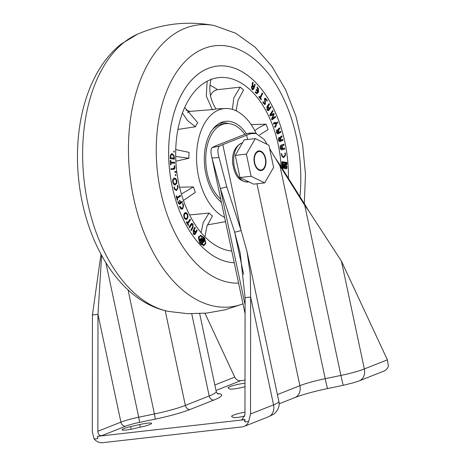 <?xml version="1.0" encoding="UTF-8"?>
<svg xmlns="http://www.w3.org/2000/svg" width="466" height="466" viewBox="0 0 466 466"><rect width="100%" height="100%" fill="white"/><g stroke="black" fill="none" stroke-linecap="round" stroke-linejoin="round"><path stroke-width="0.7" d="M130.602 426.629A10.468 1.34 -12 0 0 123.95 428.574A10.468 1.34 -12 0 0 122.04 429.809A10.468 1.34 -12 0 0 133.952 428.633L143.004 426.541A10.468 1.34 -12 0 0 151.566 423.361A10.468 1.34 -12 0 0 139.654 424.538L130.602 426.629L131.156 429.227M245 383.25A10.468 1.34 -12 0 0 229.948 386.629A10.468 1.34 -12 0 0 228.037 387.863A10.468 1.34 -12 0 0 228.171 388.021L229.668 388.918A10.468 1.34 -12 0 0 245 386.669M244.97 412.2A10.468 1.34 -12 0 0 233.501 415.107A10.468 1.34 -12 0 0 231.59 416.336A10.468 1.34 -12 0 0 231.724 416.499L233.227 417.396A10.468 1.34 -12 0 0 244.796 416.109M247.557 139.468L246.648 135.198A31.403 4.019 168 0 1 250.871 133.678L248.628 133.206A38.381 4.916 -12 0 0 241.097 135.827L217.243 145.264A38.381 4.916 -12 0 0 212.269 147.594L219.649 146.033A31.403 4.019 168 0 1 222.8 144.635L240.963 230.093M246.648 135.198L222.8 144.635M304.834 204.463L304.764 205.39L308.725 210.9L304.834 204.463L280.037 164.941L275.482 158.37M245.087 304.834L220.366 188.549L226.808 186.901L219.014 157.496L212.001 158.056L220.366 188.549L234.678 232.219L240.188 253.038L245.093 297.675L250.644 297.052L250.248 274.095L247.015 251.582L241.12 230.571L234.678 232.219L243.619 274.288M388.417 366.235A11.633 9.192 68.4 0 1 383.85 371.117L359.362 380.809A11.633 9.192 -111.6 0 0 364.342 368.944L387.38 359.828L388.417 366.235M239.367 380.798L245.005 380.157M217.296 393.415L219.34 393.764A43.035 5.51 168 0 1 213.859 400.055L190.012 409.492A43.035 5.51 168 0 1 155.329 419.091L139.625 422.347A17.446 2.231 -12 0 0 125.564 426.239L101.559 435.739L97.377 436.351L244.481 419.697L244.959 421.951L248.663 421.532L250.522 413.983L250.644 297.052L273.559 404.867A29.078 3.722 -12 0 0 278.866 401.436L247.015 251.582M244.959 421.951L244.965 419.505L244.481 419.697M244.965 419.505L241.26 419.924L242.774 419.324M278.866 401.436C280.608 407.511 275.103 413.855 273 414.554L268.585 416.726L244.102 426.419A11.633 9.192 -111.6 0 1 242.221 426.885L102.514 442.7A11.633 9.192 -111.6 0 1 94.155 439.024L97.854 438.605L97.377 436.351M244.102 426.419A11.633 9.192 -111.6 0 0 248.663 421.532M100.982 254.273L92.431 314.958L92.309 431.889L94.155 439.024M308.725 210.9L341.421 261.129L387.38 359.828M92.431 314.958L97.988 314.329L97.866 431.266L120.904 422.144L97.988 314.329L101.635 255.473M241.26 419.924L242.035 419.726L244.97 414.612L245.093 297.675M248.628 133.206L253.772 132.967L256.061 133.439L264.286 139.579L267.094 144.332M269.628 148.596L279.961 165.867L325.198 378.689L340.908 375.433L304.764 205.39L279.961 165.867L280.037 164.941M226.808 186.901L241.12 230.571M214.832 384.98L234.718 377.111L204.988 313.257M234.718 377.111C236.116 379.574 237.992 380.809 240.345 380.821L216.34 390.322A17.446 2.231 -12 0 0 215.997 390.461M101.559 435.739C99.328 435.681 98.093 434.19 97.866 431.266M232.866 164.871A11.633 6.967 -96.5 0 1 232.627 162.785M219.649 146.033C217.552 147.495 217.342 151.316 219.014 157.496M256.061 133.439L250.871 133.678M212.001 158.056C210.585 152.399 210.673 148.916 212.269 147.594M284.767 167.853A1.98 1.188 83.5 0 0 285.996 168.954A1.98 1.188 83.5 0 0 286.782 166.117A1.98 1.188 83.5 0 0 285.553 165.016A1.98 1.188 83.5 0 0 284.767 167.853M285.617 168.896A1.98 1.188 83.5 0 0 286.229 167.137M286.182 166.741A1.98 1.188 83.5 0 0 286.042 166.199A1.98 1.188 83.5 0 0 285.192 165.162M285.687 166.24A0.751 0.449 83.5 0 0 285.39 167.317A0.751 0.449 83.5 0 0 285.856 167.737A0.751 0.449 83.5 0 0 286.159 166.653A0.751 0.449 83.5 0 0 285.687 166.24L284.947 166.321A0.751 0.449 83.5 0 0 284.58 166.921M284.621 167.317A0.751 0.449 83.5 0 0 284.65 167.399A0.751 0.449 83.5 0 0 285.116 167.818L285.856 167.737M200.421 241.738L201.102 242.227L201.761 241.435L201.073 240.951L200.421 241.738M200.73 242.163L201.021 241.516L200.706 241.097M278.79 120.944A98.868 59.223 83.5 0 0 217.412 66.067A98.868 59.223 83.5 0 0 178.28 207.667A98.868 59.223 83.5 0 0 234.252 262.742A98.868 59.223 83.5 0 1 171.669 183.872A98.868 59.223 83.5 0 1 197.607 74.543A98.868 59.223 83.5 0 1 217.412 66.067A98.868 59.223 83.5 0 1 288.407 178.28A98.868 59.223 83.5 0 0 278.79 120.944M251.168 124.597L266.074 124.183L268.061 129.577L259.679 134.884M281.161 166.729A87.235 52.256 83.5 0 0 272.878 126.047A87.235 52.256 83.5 0 0 216.445 77.968A87.235 52.256 83.5 0 0 184.192 202.564A87.235 52.256 83.5 0 0 231.765 251.04M256.201 133.468A55.833 33.441 83.5 0 0 225.492 108.514A55.833 33.441 83.5 0 0 202.005 188.584A55.833 33.441 83.5 0 0 224.606 217.366M215.991 109.032L214.622 109.277L215.991 109.032M207.131 81.253L206.304 96.142L212.414 109.807L214.622 109.277M213.731 109.493L189.965 111.386A57.79 34.618 83.5 0 0 187.588 112.556M197.701 122.622L196.769 124.125L197.701 122.622M182.456 113.075L187.612 120.636L195.33 126.746L196.769 124.125M196.186 125.185L195.405 126.793L177.965 129.408M189.085 152.37L188.928 154.566L189.085 152.37M175.711 156.471L188.806 158.271L188.928 154.566M188.876 156.063L188.893 158.277L175.874 161.178M179.573 187.198L193.431 186.918L194.089 188.963L193.431 186.918M183.441 200.479L195.336 192.341L194.089 188.963M246.555 133.87A43.035 25.781 83.5 0 0 220.837 122.628A43.035 25.781 83.5 0 0 208.512 182.969A43.035 25.781 83.5 0 0 221.402 202.291M255.42 91.79L256.952 92.798L257.82 92.117L256.084 90.095L256.335 89.449L258.1 91.499L257.063 87.591L257.319 86.932L258.525 88.895L258.484 92.303L256.673 93.631L255.164 92.443L255.42 91.79M257.098 93.649L256.673 93.631M265.935 99.479L265.026 99.2L265.422 102.118L265.311 104.145L264.77 104.588L262.742 102.281L263.08 101.693L264.17 103.4L264.886 103.563L264.589 98.623L265.195 98.122L267.362 100.604L267.024 101.192L265.935 99.479M264.391 99.136L265.305 98.961L264.362 99.27M263.902 103.842L264.886 103.563M271.847 119.686L272.371 119.628L271.684 119.447L271.736 118.451L273.513 114.508L270.565 115.824L269.948 115.562L270.07 114.485L272.697 110.454L273.029 111.205L270.595 114.916L273.635 113.558L274.224 113.721L272.29 118.702L275.324 116.331L275.662 117.088L272.371 119.628L271.684 119.447M270.239 115.865L269.948 115.562M273.635 113.558L274.224 113.721L273.478 113.803L273.379 114.729M276.868 129.839L277.934 130.16L278.575 128.61L279.623 127.923L279.88 128.779L279.029 129.338L278.551 131.062L278.849 132.035L278.4 132.327L277.159 130.678L276.891 132.251L278.091 132.944L280.631 131.266L280.893 132.128L277.87 133.969L276.449 132.548L277.171 129.723M276.845 130.713L276.321 130.841M276.658 133.095L278.091 132.944M281.621 149.871L282.186 149.807C281.225 150.099 280.549 149.47 280.159 147.932C279.967 146.324 280.351 145.363 281.307 145.048L283.852 144.244L284.021 145.182L282.151 145.771L282.629 148.386L282.134 148.543L281.656 145.928L280.654 147.774L282.023 148.87L284.557 148.071L284.732 149.009L281.895 149.871M280.45 148.881L282.023 148.87M286.223 162.273L286.945 162.541L286.992 164.387L286.281 164.481L286.223 162.273M173.719 151.782L174.366 151.712L174.028 152.184L173.696 151.555L174.045 151.089L174.366 151.712L174.028 152.184M173.696 151.555L173.894 151.106M174.552 162.285L174.61 163.211L170.946 163.117L171.051 164.859L170.556 164.847L170.282 160.432L170.777 160.45L170.888 162.191L174.552 162.285L173.812 162.372L173.859 163.187M176.049 171.75L176.136 172.443L174.925 172.234L174.826 171.441L176.049 171.75L175.309 171.832L175.367 172.309M174.89 184.944L175.432 184.88L173.766 184.338L172.705 182.101L172.863 179.468L174.144 177.983L175.816 178.525L176.882 180.756L176.73 183.383L175.164 184.938M180.284 195.318L180.546 196.18L177.272 198.324L177.767 199.955L177.319 200.252L176.078 196.128L176.527 195.831L177.016 197.468L180.284 195.318M179.923 206.211L181.763 208.331L182.387 208.011C183.196 207.02 183.284 205.716 182.649 204.102L182.952 203.426L183.604 205.955L182.701 208.826L181.903 209.217L180.639 208.681L179.503 206.595L179.923 206.211M190.064 219.201L190.466 219.935L187.862 223.715L188.631 225.113L188.27 225.631L186.33 222.113L186.691 221.589L187.46 222.981L190.064 219.201M193.716 230.955L193.774 233.35L194.444 233.781L196.78 229.866L197.205 230.472L195.609 233.652L194.538 234.654L193.454 233.984L193.279 230.361L194.875 227.181L195.306 227.787L194.136 230.117L195.464 231.998L195.143 232.633L193.815 230.752L193.017 231.031M205.821 243.671L204.615 237.963L200.508 235.283L198.376 237.765L199.832 243.252L203.788 245.699L205.821 243.671L205.296 243.735M192.569 226.989L192.656 224.676L191.986 224.21L189.534 227.775L189.097 227.07L190.839 224.14L191.829 223.313L193 224.099L193.023 227.664L191.281 230.594L190.844 229.889L192.569 226.989M188.019 216.632L187.25 218.927L185.666 219.492L184.204 218.03L183.703 215.385L184.46 213.113L186.045 212.543L187.513 213.999L188.019 216.632L187.46 216.696M186.214 219.55L185.666 219.492M185.491 212.49L186.045 212.543L185.305 212.624L186.773 214.08M180.15 203.962L179.526 204.254L177.82 201.761L178.251 201.423L178.618 202.489L179.794 203.182L180.196 202.867L179.398 200.526L179.829 200.188L180.627 202.529L182.206 201.295L182.491 202.127L180.15 203.962L179.165 204.207M178.426 203.386L179.794 203.182M177.115 188.98L175.997 190.477L176.736 190.396L174.686 189.534L173.824 187.157L174.301 186.936L174.371 187.262C174.779 189.015 175.501 189.761 176.527 189.493C177.47 188.846 177.732 187.647 177.313 185.899L177.709 185.357L178.029 187.984L176.311 190.518M174.546 189.318L176.527 189.493M175.892 174.995L175.618 175.647L175.204 175.134L175.466 174.488L175.892 174.995L175.199 175.07M170.894 168.698L173.649 168.476L174.36 167.061L174.237 165.82L174.779 165.785L174.884 166.869C175.018 168.459 174.604 169.298 173.649 169.379L170.975 169.56L170.888 168.663L172.997 168.552M172.199 154.636C171.162 154.654 170.649 155.539 170.673 157.287L170.696 157.712L174.377 158.219L174.395 159.174L170.183 158.597L170.405 155.096L172.175 153.675L174.039 155.644L174.371 157.898L173.847 157.607C173.771 155.906 173.218 154.916 172.199 154.636L170.34 155.295M171.82 153.675L171.494 153.757M282.041 168.133L281.872 161.725L282.454 161.801L282.623 168.243L282.064 168.174M285.134 164.335A1.922 1.153 83.5 0 0 285.11 164.341A1.922 1.153 83.5 0 0 284.161 165.879L284.231 168.442L282.868 168.273L282.699 161.83L286.002 162.244L286.06 164.451L285.134 164.335M283.701 157.525L281.854 156.104L281.231 153.559L281.738 153.821C281.977 155.673 282.646 156.611 283.736 156.634C284.773 156.267 285.175 155.155 284.93 153.308L285.349 152.895L285.402 155.533L283.759 157.52M282.058 156.454L283.736 156.634M282.087 139.684L282.245 140.336L279.734 141.548L280.474 141.466C279.594 141.897 278.93 141.402 278.487 139.986L279.07 137.342L280.136 137.82L280.852 136.381L281.924 135.868L282.14 136.759L281.272 137.185L280.713 138.821L280.957 139.829L280.491 140.056L279.315 138.221L278.959 139.753L280.142 140.627L282.769 139.357L282.984 140.254L280.014 141.606M278.901 138.268L278.418 138.419M278.732 140.697L280.142 140.627M276.489 123.939L275.831 126.554L274.864 127.381L274.561 126.56L275.534 125.727L275.919 123.886L274.695 123.426L273.723 124.253L273.42 123.432L275.039 122.284L276.192 123.117L277.55 121.958L277.847 122.779L275.959 124.003M273.95 123.507L275.167 123.181L273.565 123.84M267.601 107.011L267.414 109.3L268.136 109.854L270.74 106.603L271.136 107.343L268.294 110.739L267.053 109.819L267.193 106.283L269.103 103.58L269.499 104.32L268.084 106.324L269.202 108.392L268.841 108.904L267.723 106.836L266.721 107.32M262.201 92.955L262.638 93.549L260.529 98L261.409 99.188L261.094 99.846L258.898 96.87L259.207 96.217L260.086 97.406L262.201 92.955M251.628 88.744L253.469 88.15L254.716 84.177L255.182 84.643L253.993 88.441L252.927 89.775L252.094 89.39L251.419 86.618L252.281 85.814L252.217 83.839L252.723 82.22L253.189 82.68L252.776 84.002L253.114 86.024L253.72 86.624L253.492 87.34L252.351 86.536L251.908 87.02L252.322 88.668L252.84 88.907L251.681 88.837M253.114 86.024L252.048 85.843M202.192 241.272A1.48 0.885 83.5 0 0 201.283 240.479A1.48 0.885 83.5 0 0 201.219 240.491L203.397 238.01L204.341 238.825L202.192 241.272M205.43 243.334L204.341 238.435L200.578 235.982L199.151 236.938L199.664 242.064L203.712 245.005L205.43 243.334M202.139 238.4L199.786 241.079L199.122 240.508L201.475 237.829L202.139 238.4L201.399 238.487L199.407 240.753M204.784 240.689L202.425 243.369L201.766 242.798L204.12 240.118L204.784 240.689L204.044 240.771L202.046 243.042M186.045 110.133L189.965 111.386M241.196 87.946L242.547 89.058L240.136 87.142L217.564 89.676C213.993 90.392 211.611 92.548 210.416 96.142M207.452 224.886L225.515 221.647M216.871 126.076A39.546 23.69 83.5 0 0 214.908 126.834M228.585 123.595A41.87 25.082 83.5 0 0 219.131 123.513M194.596 190.326L195.336 192.341M189.557 214.942L209.083 213.061L210.294 214.185L209.083 213.061M204.9 236.845L206.927 226.249L212.426 215.939L210.294 214.185M211.156 214.896L212.426 215.939M242.547 89.058L243.543 89.95L238.074 100.219L236.052 110.774M181.379 194.031L193.349 186.948M201.073 232.645L203.246 222.468L209.018 213.137M229.686 241.26L228.311 234.806M266.074 124.183C261.257 126.204 257.442 128.418 254.617 130.829M240.136 87.142L233.81 97.947L232.383 109.376M211.168 78.964C208.395 89.414 209.991 99.415 215.944 108.962M184.734 107.5L197.631 122.57M175.764 149.569L188.998 152.359M203.409 245.71L204.813 244.475M200.578 235.982L198.743 236.594M200.665 244.26L203.712 245.005M202.891 236.81L200.147 235.359M201.929 240.811L203.601 238.907L203.036 238.417M203.601 238.907L204.341 238.825M193.14 233.419L193.774 233.35M193.279 233.711L194.444 233.781M196.448 230.53L197.205 230.472M196.466 230.559L194.87 233.74L195.609 233.652M194.87 233.74L194.165 234.608M194.543 227.839L195.306 227.787M194.567 227.868L193.396 230.198L194.136 230.117M193.396 230.198L193.786 230.757M194.753 232.08L195.464 231.998M193.081 230.833L193.815 230.752M191.986 224.21L190.518 224.956L191.258 224.874M190.518 224.956L189.179 227.204M191.468 223.441L192.26 224.187L193 224.099M192.668 226.808L192.283 227.746L193.023 227.664M192.283 227.746L190.932 230.023M189.627 219.835L190.466 219.935M189.726 220.022L187.198 223.692M187.25 223.785L187.862 223.715M188.019 225.177L188.631 225.113M186.849 223.051L187.46 222.981M187.093 217.861L186.511 219.014L187.25 218.927M186.511 219.014L185.847 219.533M186.901 214.069L187.513 213.999M186.039 213.411L184.827 213.877L184.233 215.607L184.583 217.558L185.678 218.624L186.889 218.164L187.489 216.422L187.128 214.459L186.039 213.411L184.909 213.463M185.299 213.492L184.087 213.958L184.827 213.877M184.087 213.958L183.884 214.255M183.697 215.671L184.233 215.607M184.029 217.622L184.583 217.558M184.42 218.432L186.068 218.659L184.932 218.711M179.532 206.572L180.033 206.514M180.173 208.069L181.763 208.331M183.074 206.013L183.604 205.955M182.689 207.655L181.961 208.908L182.701 208.826M181.961 208.908L181.536 209.199M178.094 202.547L178.618 202.489M180.103 202.588L180.627 202.529M181.594 201.766L181.752 202.215L182.491 202.127M181.752 202.215L179.41 204.044M179.649 195.737L179.806 196.262L180.546 196.18M179.806 196.262L176.73 198.283M176.76 198.382L177.272 198.324M177.249 200.013L177.767 199.955M176.498 197.526L177.016 197.468M173.859 187.32L174.371 187.262M177.453 188.048L178.029 187.984M176.049 183.272L176.73 183.383M175.991 183.464L174.692 184.967M174.051 178.018L175.816 178.525M175.076 178.606L175.589 179.294L174.319 178.915L173.335 180.027L173.201 181.938L173.987 183.563L175.263 183.948L176.259 182.835L176.387 180.913L175.595 179.299M176.369 180.814L176.882 180.756M174.301 184.082L175.263 183.948M173.253 183.645L173.987 183.563M173.247 183.645L174.523 184.035M174.01 178.95L172.595 180.109M172.694 180.097L173.335 180.027M172.688 181.996L173.201 181.938M174.861 171.721L175.309 171.832M174.243 165.849L174.779 165.785M174.348 166.927L174.884 166.869M174.121 168.255L173.236 169.408M170.451 163.17L170.946 163.117M170.282 160.502L170.777 160.45M170.393 162.25L170.888 162.191M170.393 162.285L173.812 162.372M170.16 157.345L170.673 157.287M170.166 157.77L170.696 157.712M170.172 157.823L174.377 158.219M173.637 158.306L173.655 159.069M171.465 153.768L172.979 155.032M173.451 155.708L174.039 155.644M174.068 157.858L174.366 157.823M281.872 161.865L282.454 161.801M285.559 163.607L285.087 163.549A2.714 1.625 83.5 0 0 285.017 163.554A2.714 1.625 83.5 0 0 283.683 165.78L283.73 167.597L283.322 167.55L283.194 162.675L285.541 162.966L285.559 163.607L284.65 163.671M282.722 162.727L283.194 162.675M282.85 167.603L283.322 167.55M282.85 167.667L283.73 167.597M283.881 164.679A1.922 1.153 83.5 0 1 284.371 164.422A1.922 1.153 83.5 0 1 284.394 164.422L285.081 164.341M283.689 165.931L284.161 165.879M283.485 168.348L283.468 167.632M282.705 162.011L286.002 162.244M285.262 162.325L285.274 162.937M285.291 163.636L285.314 164.358M286.235 162.622L286.945 162.541M286.281 164.469L286.992 164.387M282.967 156.722L283.689 156.64M284.802 155.597L285.402 155.533M284.662 155.615L283.107 157.59M280.748 146.062L280.148 146.452M280.142 147.833L280.654 147.774M283.841 148.299L283.992 149.091L284.732 149.009M283.992 149.091L281.546 149.86M283.136 144.472L283.281 145.264L284.021 145.182M283.281 145.264L282.151 145.771M282.116 148.444L282.629 148.386M278.918 137.435L279.396 137.907L280.136 137.82M281.243 136.194L281.4 136.847L282.14 136.759M281.4 136.847L280.13 137.534M279.926 137.843L279.88 138.344M280.45 139.887L280.957 139.829M278.447 139.812L278.959 139.753M282.245 140.336L282.984 140.254M279.996 131.692L280.153 132.21L277.719 133.812L278.464 133.73M276.798 129.892L277.934 130.16M278.983 128.342L279.14 128.861L279.88 128.779M279.14 128.861L277.917 129.74M277.689 130.183L277.707 130.707M278.004 131.127L278.551 131.062M278.33 132.094L278.849 132.035M276.385 132.309L276.891 132.251M280.153 132.21L280.893 132.128M275.773 125.476L275.091 126.641L275.831 126.554M275.091 126.641L274.713 126.962M274.66 122.412L275.453 123.199L276.192 123.117M276.961 122.459L277.107 122.861L277.847 122.779M277.107 122.861L275.919 123.88M270.099 115.784L273.513 114.508M272.231 111.164L273.029 111.205M272.29 111.287L269.872 114.974L270.595 114.916M272.895 113.646L273.478 113.803M271.626 118.778L272.29 118.702M274.748 116.785L274.923 117.176L275.662 117.088M274.923 117.176L271.771 119.599M266.843 109.364L267.414 109.3M267.076 109.859L268.136 109.854M270.292 107.238L271.136 107.343M270.397 107.425L268.492 110.127L269.231 110.046M268.492 110.127L267.915 110.698M268.655 104.209L269.499 104.32M268.76 104.401L267.344 106.405L268.084 106.324M267.344 106.405L267.589 106.854M268.597 108.456L269.202 108.392M266.861 107.093L267.723 106.836M264.834 102.188L265.422 102.118M264.764 103.708L264.572 104.233L265.311 104.145M263.506 103.475L264.17 103.4M263.43 103.487L264.14 103.65M264.851 98.291L265.585 99.06M265.649 99.112L266.36 99.031M266.703 100.679L267.362 100.604M261.886 93.614L262.638 93.549M261.898 93.631L259.789 98.081L260.529 98M260.669 99.27L261.409 99.188M259.352 97.487L260.086 97.406M255.176 92.419L256.952 92.798M257.36 91.581L258.1 91.499M257.972 88.959L258.525 88.895M257.983 91.511L257.745 92.385L258.484 92.303M257.745 92.385L256.714 93.637M253.318 88.517L253.993 88.441M253.189 88.703L252.549 89.711M252.555 82.75L253.189 82.68M252.147 84.072L252.776 84.002M252.374 86.105L252.98 86.705L253.72 86.624M252.351 86.536L251.39 86.717M251.32 87.084L251.908 87.02M254.547 84.713L255.182 84.643M265.3 158.644A9.303 5.575 83.5 0 0 263.447 154.141A9.303 5.575 83.5 0 0 256.679 152.662A9.303 5.575 83.5 0 0 254.698 162.844A9.303 5.575 83.5 0 0 259.463 169.799A9.303 5.575 83.5 0 0 264.839 166.409A9.303 5.575 83.5 0 0 265.3 158.644M257.96 151.153A9.885 5.924 83.5 0 0 254.226 162.197A9.885 5.924 83.5 0 0 261.111 170.568A9.885 5.924 83.5 0 0 262.038 170.335A9.885 5.924 83.5 0 0 265.777 159.29A9.885 5.924 83.5 0 0 258.886 150.92A9.885 5.924 83.5 0 0 257.96 151.153M264.711 182.893L253.603 184.152L239.984 177.534L235.278 155.382L244.19 139.852L255.292 138.594L268.911 145.211L273.618 167.364L264.711 182.893L251.092 176.276L246.386 154.124L255.292 138.594M239.984 177.534L251.092 176.276M235.278 155.382L246.386 154.124M244.924 134.418A40.711 24.383 83.5 0 0 225.806 123.647L223.033 123.962A40.711 24.383 83.5 0 0 214.197 128.01A40.711 24.383 83.5 0 0 212.49 129.653M220.645 201.667A40.711 24.383 83.5 0 0 221.367 202.139M225.806 123.647A40.711 24.383 83.5 0 0 216.975 127.696A40.711 24.383 83.5 0 0 205.821 162.797A40.711 24.383 83.5 0 0 220.762 199.279M250.522 413.983L273.559 404.867A11.633 9.192 -111.6 0 1 268.585 416.726M341.421 261.129L364.342 368.944A29.078 3.722 -12 0 1 340.908 375.433A11.633 0.437 -101.7 0 0 343.39 385.271L354.329 382.534L359.362 380.809M105.875 262.731L138.711 417.216L154.415 413.959L128.057 289.945M277.416 394.591L299.894 385.691L256.976 183.767M165.214 310.682L185.351 405.397L209.199 395.96L191.73 313.781M139.654 424.538L140.219 427.182M125.564 426.239A4.654 3.676 -111.6 0 1 120.904 422.144A22.1 2.831 168 0 1 138.711 417.216L139.625 422.347M327.685 388.533C313.7 391.504 302.778 394.51 294.92 397.556A11.633 9.192 -111.6 0 0 299.894 385.691A31.403 4.019 168 0 1 325.198 378.689A11.633 0.437 -101.7 0 0 327.685 388.533L343.39 385.271M213.859 400.055A4.654 3.676 -111.6 0 1 209.199 395.96A38.381 4.916 -12 0 0 216.207 391.434L199.664 313.63M155.329 419.091L154.415 413.959A38.381 4.916 -12 0 0 185.351 405.397A4.654 3.676 -111.6 0 0 190.012 409.492M217.937 393.881A4.654 4.392 99.7 0 0 219.34 393.764M215.974 390.339A4.654 3.676 -111.6 0 0 216.34 390.322M217.564 89.676A85.295 51.091 83.5 0 0 209.921 85.342M236.722 111.1A85.295 51.091 83.5 0 0 236.064 110.023M207.487 224.804A57.79 34.618 83.5 0 0 207.941 224.781M266.721 125.791L267.507 127.929M198.568 237.002L199.151 236.938M182.643 203.706L183.039 203.665M177.255 185.672L177.773 185.614M281.272 153.879L281.738 153.821M284.918 153.215L285.384 153.163M280.526 137.266L281.272 137.185M280.183 138.88L280.713 138.821M278.289 129.426L279.029 129.338M273.414 114.729L274.125 114.648M264.502 100.877L265.09 100.813M299.929 196.646A119.319 71.473 83.5 0 0 268.888 74.298A119.319 71.473 83.5 0 0 191.211 55.972A119.319 71.473 83.5 0 0 160.421 190.466A119.319 71.473 83.5 0 0 238.58 283.118M242.99 303.844A141.914 85.01 -96.5 0 1 136.678 210.568A141.914 85.01 -96.5 0 1 170.043 37.053A141.914 85.01 -96.5 0 1 214.232 25.525C187.746 20.638 162.139 23.539 137.418 34.222A141.914 85.01 83.5 0 0 124.212 42.243A141.914 85.01 83.5 0 0 85.808 192.691A141.914 85.01 83.5 0 0 168.803 311.463C121.067 302.37 86.175 245.186 78.981 182.212C72.37 126.834 87.334 70.605 121.276 43.996L137.418 34.222M242.436 142.905A19.776 11.842 83.5 0 0 241.58 143.184A19.776 11.842 83.5 0 0 234.101 165.273A19.776 11.842 83.5 0 0 247.883 182.014L248.96 181.891M245.075 313.67L212.315 159.547M216.207 391.434C216.737 392.914 217.36 393.747 218.076 393.945M279.128 403.806L294.92 397.556M225.492 108.514L215.921 108.928M284.371 164.422L285.11 164.341M168.803 311.463L187.565 313.665L206.455 313.117L225.061 309.838L242.996 303.89M304.298 203.607L305.48 174.348L302.638 144.728L295.893 116.034L285.512 89.501L271.812 66.23L255.123 47.183L235.761 33.267L214.232 25.525M247.883 182.014C236.891 181.361 234.386 172.571 232.709 163.659C231.818 153.739 234.619 146.953 241.108 143.301L242.448 142.887"/></g></svg>
